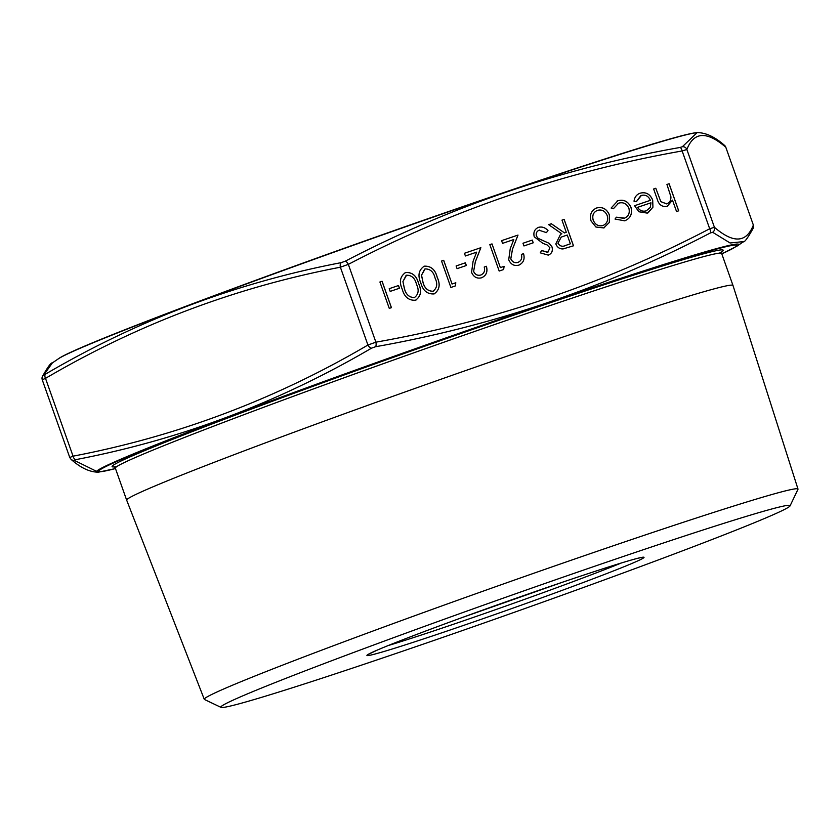 <?xml version="1.0" encoding="UTF-8"?>
<svg xmlns="http://www.w3.org/2000/svg" width="840" height="840" viewBox="0 0 840 840"><rect width="100%" height="100%" fill="white"/><g stroke="black" fill="none" stroke-linecap="round" stroke-linejoin="round"><path stroke-width="1.26" d="M345.251 261.198A4.242 1.754 62.9 0 1 348.338 264.369L340.379 267.215C236.04 287.165 137.75 324.219 45.507 378.368L42.273 379.743A4.242 4.2 23.3 0 1 42.346 376.645L42.346 376.645A4.242 4.2 23.3 0 1 43.932 374.787L45.559 374.094C138.096 319.841 236.66 282.681 341.26 262.626L345.251 261.198C450.986 206.126 562.569 168.221 679.99 147.472L682.353 146.738L697.137 132.626A340.683 9.607 160.5 0 0 697.095 132.626A340.683 9.607 160.5 0 0 426.269 219.544A340.683 9.607 160.5 0 0 84.399 346.447A340.683 9.607 160.5 0 0 58.38 358.806L52.353 362.933L43.932 374.787M743.642 241.595L730.086 242.981L712.646 232.271L710.283 233.006C604.684 288.015 493.101 325.92 375.532 346.731L371.543 348.159C278.806 402.476 180.243 439.635 75.842 459.627A4.242 2.457 -101.4 0 1 73.059 456.173L69.762 457.495L42.242 379.785L42.346 376.645C47.765 366.944 51.104 362.366 52.343 362.943M371.543 348.159A4.242 2.425 -119.9 0 1 367.931 345.019L375.889 342.174C493.217 321.468 604.485 283.657 709.695 228.764L714.42 227.304C733.446 243.642 746.424 242.897 753.354 225.047L725.802 147.242C706.766 130.893 693.788 131.649 686.868 149.499L682.143 150.959C564.827 171.665 453.558 209.475 348.338 264.369L375.889 342.174A4.242 1.722 79.5 0 1 375.532 346.731M616.35 217.214L624.015 218.39C628.415 216.626 630.042 213.245 628.887 208.268C626.64 203.595 623.217 201.894 618.607 203.165L613.389 208.73L611.121 208.047L617.799 200.791C623.711 199.154 628.11 201.327 630.976 207.322C632.583 213.927 630.483 218.421 624.698 220.815L615.017 219.041L616.392 217.192L624.729 218.117M625.506 220.511L624.698 220.815M618.607 203.165L617.883 203.448M609.347 214.788L609.347 222.453L603.75 227.934L595.928 227.031L591.077 220.994C589.428 214.715 591.297 210.368 596.683 207.963C602.438 206.566 606.659 208.845 609.347 214.788L609.347 222.453M604.569 227.619L603.75 227.934M595.844 208.289L596.642 207.984C602.396 206.588 606.617 208.866 609.294 214.809M539.563 230.024C536.855 231.063 535.805 233.09 536.413 236.103L538.199 238.403L549.276 243.38L552.048 246.939C553.035 250.929 551.775 253.659 548.279 255.119L540.256 252.84L541.643 250.551L547.964 252.168L549.917 247.79L547.113 244.913L542.945 243.39L534.23 236.806C533.159 232.208 534.618 229.047 538.608 227.315C542.147 226.464 545.275 227.556 547.995 230.591L546.42 232.617L539.07 230.223M537.989 227.556L538.555 227.335C542.105 226.485 545.234 227.577 547.942 230.612L547.995 230.591M548.803 254.909L548.279 255.119M522.984 243.243L532.277 240.083L533.232 242.792L523.94 245.952L522.984 243.243L532.277 240.083M501.606 240.65L517.965 235.084L512.474 249.197L510.773 258.836C512.327 262.059 514.71 263.245 517.902 262.416L517.944 262.395C521.241 260.935 522.385 258.269 521.388 254.405L523.551 253.659C525.053 259.161 523.467 262.983 518.794 265.135C514.206 266.291 510.856 264.505 508.715 259.77L510.248 248.64L513.797 239.537L502.562 243.359L501.596 240.65L518.007 235.074L512.516 249.175L510.815 258.825C512.379 262.038 514.752 263.225 517.944 262.395L518.438 262.206M519.498 264.873L518.794 265.135M500.388 267.603L504.105 266.333L503.654 269.524L499.181 271.047L489.836 244.64L491.999 243.905L500.346 267.613L504.105 266.333M473.655 271.446C475.219 274.659 477.593 275.846 480.795 275.016L481.299 274.817L480.795 275.016C484.082 273.556 485.226 270.9 484.229 267.026L486.402 266.291C487.893 271.782 486.308 275.604 481.635 277.767C477.057 278.911 473.697 277.127 471.566 272.391L473.099 261.261L476.637 252.158L465.402 255.98L464.447 253.271L480.858 247.695L475.356 261.807L473.613 271.467C475.178 274.68 477.55 275.867 480.743 275.037M482.339 277.494L481.635 277.767M456.11 265.965L465.392 262.805L466.347 265.514L457.065 268.674L456.11 265.965L465.392 262.805M452.088 284.014L455.805 282.744L455.343 285.936L450.881 287.459L441.536 261.051L443.699 260.316L452.046 284.025L455.805 282.744M420.808 282.87C417.543 275.552 418.688 269.987 424.242 266.175C430.941 265.86 435.278 269.567 437.22 277.294C440.591 284.55 439.541 290.094 434.07 293.927C427.298 294.294 422.877 290.608 420.808 282.87M424.19 266.185L423.665 266.385L424.19 266.185C430.899 265.881 435.225 269.588 437.178 277.316L437.22 277.294M434.627 293.706L434.07 293.927M389.225 288.687L398.517 285.526L399.473 288.236L390.18 291.396L389.225 288.687L398.517 285.526M379.911 281.988L382.084 281.253L391.43 307.65L389.267 308.385L379.911 281.988M666.939 184.475L669.113 183.729L678.699 210.809L676.536 211.543L672.483 200.12L667.18 206.378C662.014 207.175 658.665 204.666 657.122 198.849L653.625 188.99L655.799 188.255L660.817 201.632L666.719 203.879C669.679 202.619 671.076 200.235 670.908 196.739L666.939 184.475L669.113 183.729M402.234 289.181C398.969 281.862 400.113 276.297 405.657 272.486C412.367 272.171 416.693 275.887 418.645 283.605C422.016 290.861 420.966 296.405 415.485 300.237C408.713 300.605 404.303 296.919 402.234 289.181M405.615 272.506L405.09 272.706L405.615 272.506C412.325 272.192 416.651 275.898 418.604 283.626L418.645 283.605M416.052 300.027L415.485 300.237M561.981 220.133L564.144 219.398L573.5 245.795L563.062 248.934C559.619 249.039 557.203 247.359 555.817 243.894L560.5 234.339L561.855 233.825L548.667 224.658L551.345 223.745L564.533 232.911L566.297 232.312L561.981 220.133L564.144 219.398M650.36 200.34C648.49 196.098 645.509 194.46 641.403 195.426L636.352 201.695L634.032 201.243C634.547 197.117 636.636 194.418 640.3 193.148C645.981 191.783 650.118 194.093 652.691 200.056L652.942 207.197L647.315 213.129L638.862 211.754L634.567 205.706L650.36 200.34L634.578 205.706M639.419 193.484L640.248 193.158C645.939 191.803 650.066 194.103 652.649 200.078L652.691 200.056M669.071 183.75L678.657 210.829M667.139 206.399L672.483 200.12M653.635 189L655.799 188.255L660.817 201.632M660.775 201.653L666.676 203.9M379.921 281.988L382.084 281.253M382.043 281.274L391.387 307.671M398.465 285.548L399.431 288.256M418.604 283.626C421.974 290.881 420.913 296.425 415.443 300.258M404.366 288.477L404.407 288.456C405.919 294.462 409.269 297.496 414.456 297.549L414.456 297.549C418.551 294.378 419.223 289.979 416.483 284.351C415.086 278.281 411.768 275.226 406.55 275.216L402.927 281.526L404.366 288.477C405.867 294.483 409.217 297.518 414.414 297.57L414.729 297.444M402.927 281.526L404.407 288.456M406.119 275.394L402.969 281.505M437.178 277.316C440.548 284.571 439.499 290.115 434.018 293.947M432.989 291.26L433.031 291.239C437.126 288.068 437.798 283.668 435.057 278.04C433.661 271.961 430.353 268.916 425.124 268.905L421.502 275.216L422.94 282.167C424.452 288.173 427.802 291.207 432.989 291.26L433.304 291.133M422.94 282.167L422.982 282.145C424.494 288.151 427.844 291.186 433.031 291.239L433.346 291.113M424.694 269.073L421.544 275.195L422.982 282.145M455.763 282.765L455.301 285.957M441.536 261.062L443.699 260.316M443.656 260.337L452.046 284.025M465.35 262.826L466.305 265.524M484.229 267.026L486.402 266.291M486.35 266.301C487.851 271.803 486.266 275.625 481.593 277.778M464.447 253.271L480.858 247.695M480.816 247.716L475.314 261.817L473.613 271.467M504.063 266.353L503.601 269.546M489.836 244.65L491.999 243.905L500.346 267.613M521.388 254.405L523.551 253.659C525.01 259.182 523.425 263.004 518.753 265.156M532.235 240.103L533.19 242.802M547.942 230.612L546.409 232.607M539.522 230.044C536.812 231.073 535.763 233.111 536.371 236.124L536.413 236.103M536.371 236.124L538.157 238.423L549.276 243.38M549.224 243.401L552.048 246.939M552.006 246.96C552.993 250.95 551.733 253.67 548.236 255.14M541.601 250.572L547.565 252.336M537.968 227.566L538.555 227.335M564.102 219.418L573.447 245.816M560.48 234.35L561.855 233.825M548.667 224.658L551.345 223.745M551.303 223.766L564.533 232.911M564.49 232.932L566.297 232.312M561.246 237.09L557.991 243.159C559.902 246.309 562.517 247.044 565.793 245.385L570.371 243.821L567.252 235.022L561.204 237.101L557.949 243.18C559.954 246.298 562.569 247.034 565.845 245.364L570.371 243.821M609.304 222.474L603.708 227.955M595.823 208.299L596.642 207.984M596.883 210.588L597.534 210.326C593.418 212.163 591.99 215.46 593.24 220.238C595.276 224.763 598.51 226.538 602.921 225.561L603.466 225.351M597.492 210.347C593.376 212.184 591.938 215.481 593.198 220.259C595.235 224.784 598.469 226.559 602.879 225.582L603.446 225.362M602.879 225.582L602.921 225.561C607.016 223.65 608.433 220.3 607.173 215.513C605.136 210.998 601.923 209.265 597.534 210.326M623.973 218.411L624.708 218.127M618.566 203.185L613.347 208.751M616.949 201.107L617.799 200.791M617.757 200.802C623.669 199.174 628.068 201.348 630.934 207.333L630.976 207.322M630.934 207.333C632.541 213.948 630.441 218.442 624.645 220.836M640.794 195.657L636.311 201.684M639.398 193.494L640.248 193.158M652.649 200.078L652.942 207.197M652.9 207.207L648.113 212.814M646.317 210.819L650.275 207.448L650.979 202.787L637.539 207.354C639.807 210.714 642.736 211.869 646.317 210.819L646.926 210.588M637.581 207.344C639.849 210.693 642.779 211.848 646.37 210.798L646.978 210.567M221.015 707.375A301.959 8.515 -19.5 0 1 620.687 557.372A301.959 8.515 -19.5 0 1 790.073 505.869A301.959 8.515 -19.5 0 1 508.305 614.428A301.959 8.515 -19.5 0 1 221.015 707.375L204.477 699.5A314.927 8.883 -19.5 0 1 204.278 699.311L126.672 500.157A321.605 9.072 -19.5 0 1 126.662 500.147A321.605 9.072 -19.5 0 1 552.542 340.578A321.605 9.072 -19.5 0 1 732.984 285.443A321.605 9.072 -19.5 0 1 732.984 285.453L721.644 253.439A321.605 9.072 160.5 0 0 541.212 308.574A321.605 9.072 160.5 0 0 115.332 468.153L113.904 466.788M204.278 699.311A314.927 8.883 -19.5 0 1 621.306 543.05A314.927 8.883 -19.5 0 1 798 489.069A314.927 8.883 -19.5 0 1 797.958 489.332L790.073 505.869M75.842 459.627L74.225 460.32L98.291 472.185M45.559 374.094A4.242 2.425 -119.9 0 0 45.507 378.368L73.059 456.173C177.408 436.212 275.699 399.168 367.931 345.019L340.379 267.215A4.242 2.457 -101.4 0 1 341.26 262.626M679.99 147.472A4.242 1.722 79.5 0 1 682.143 150.959L709.695 228.764A4.242 1.754 62.9 0 1 710.283 233.006M682.353 146.738A4.242 4.2 23.3 0 1 686.868 149.499L714.42 227.304A4.242 4.169 129.5 0 1 712.646 232.271M58.38 358.806C73.258 347.508 238.455 285.169 408.786 225.414C555.545 174.006 679.613 133.581 697.095 132.626L697.126 132.626C705.758 132.605 714.882 136.857 724.521 145.383A4.242 4.169 129.5 0 1 724.521 145.383A4.242 4.169 129.5 0 1 725.802 147.242L753.354 225.047A4.242 4.2 23.3 0 1 753.27 228.144L753.375 225.005M74.225 460.32A4.242 4.169 129.5 0 1 71.106 459.406L71.106 459.406C80.745 467.933 89.87 472.195 98.49 472.175L98.522 472.164A340.683 9.607 -19.5 0 1 385.024 359.489A340.683 9.607 -19.5 0 1 737.236 245.984L743.264 241.857M116.907 466.515A324.145 9.146 -19.5 0 1 414.593 349.776A324.145 9.146 -19.5 0 1 719.397 253.166M721.791 253.848A338.489 9.545 160.5 0 0 414.456 349.398A338.489 9.545 160.5 0 0 115.479 468.552L98.522 472.164M64.712 355.31A338.489 9.545 -19.5 0 1 374.798 237.395A338.489 9.545 -19.5 0 1 689.976 133.886M388.006 645.614A142.842 4.032 160.5 0 0 505.397 606.197A142.842 4.032 160.5 0 0 621.422 562.957M632.258 563.315A147.084 4.147 -19.5 0 1 393.456 648.617A147.084 4.147 -19.5 0 1 490.675 607.257A147.084 4.147 -19.5 0 1 632.258 563.315M126.662 500.147L115.332 468.153M798 489.069L732.984 285.453M721.802 253.88L737.236 245.984M724.51 145.383L725.855 147.294M69.762 457.495L71.106 459.406M743.274 241.847C744.524 242.424 747.852 237.857 753.27 228.144M642.159 557.382L638.379 558.138C626.336 561.151 601.461 569.026 563.745 581.784L460.677 618.082C421.785 632.289 394.118 642.904 377.664 649.919L368.382 654.339M721.644 253.439L721.907 251.475"/></g></svg>
